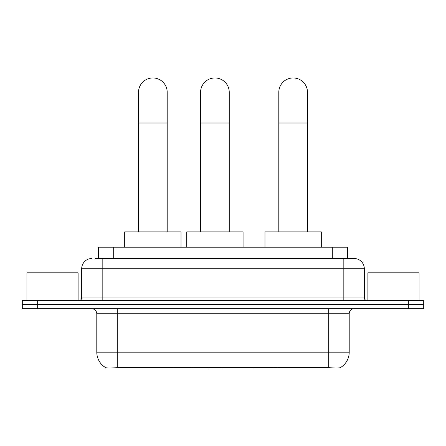 <?xml version="1.0" encoding="UTF-8"?>
<svg xmlns="http://www.w3.org/2000/svg" width="446" height="446" viewBox="0 0 446 446"><rect width="100%" height="100%" fill="white"/><g stroke="black" fill="none" stroke-linecap="round" stroke-linejoin="round"><path stroke-width="0.67" d="M192.683 367.543L192.683 368.045L105.752 368.045L105.752 367.682M98.337 258.479L98.337 247.218L347.663 247.218L347.663 258.479M340.248 367.682L340.248 368.045L253.317 368.045L253.317 367.543M96.793 352.173L117.276 352.173L117.276 313.778L96.793 313.778L96.793 352.173A17.918 17.918 0 0 0 105.652 367.632C106.979 368.151 110.853 368.151 117.276 367.632L328.724 367.632C335.141 368.151 339.016 368.151 340.348 367.632A17.918 17.918 0 0 0 349.207 352.173L349.207 313.778A5.118 5.118 0 0 1 354.325 308.654M37.659 300.465L423.7 300.465L423.7 304.562L22.3 304.562L22.3 308.654L37.659 308.654L37.659 304.562L22.3 304.562L22.3 300.465L37.659 300.465L37.659 304.562L423.7 304.562L423.7 308.654L37.659 308.654M95.751 258.479L350.484 258.479M95.516 258.479L102.173 258.479L102.173 268.721L81.69 268.721L81.69 297.906A2.559 2.559 0 0 1 79.132 300.465M91.932 258.479A10.241 10.241 0 0 0 81.69 268.721M354.068 258.479A10.241 10.241 0 0 1 364.31 268.721L343.827 268.721L343.827 258.479L353.912 258.479M364.31 268.721L364.31 297.906C364.46 299.461 365.313 300.314 366.868 300.465M423.7 300.465L423.7 304.562M78.106 300.465L78.106 272.818L26.911 272.818L26.911 300.465M419.089 300.465L419.089 272.818L367.894 272.818L367.894 300.465M138.522 231.859L138.522 92.289A14.333 14.333 0 0 1 152.855 77.955A14.333 14.333 0 0 1 167.194 92.289A14.333 14.333 0 0 0 152.855 77.955M167.194 231.859L167.194 92.289M181.015 247.218L181.015 231.859L124.696 231.859L124.696 247.218M278.806 231.859L278.806 92.289A14.333 14.333 0 0 1 293.145 77.955A14.333 14.333 0 0 1 307.478 92.289A14.333 14.333 0 0 0 293.145 77.955M307.478 231.859L307.478 92.289M321.304 247.218L321.304 231.859L264.985 231.859L264.985 247.218M200.577 231.859L200.577 92.289A14.333 14.333 0 0 1 214.911 77.955A14.333 14.333 0 0 1 229.244 92.289A14.333 14.333 0 0 0 214.911 77.955M229.244 231.859L229.244 92.289M221.556 367.543L221.054 368.045L208.767 368.045L208.265 367.543M243.07 247.218L243.07 231.859L186.751 231.859L186.751 247.218M277.819 367.543L277.819 368.045M326.422 368.045L326.422 367.543M168.181 367.543L168.181 368.045M119.578 368.045L119.578 367.543M113.697 258.479L113.697 247.218M332.303 258.479L332.303 247.218M172.992 367.543L172.992 368.045M273.008 367.543L273.008 368.045M253.629 367.543L253.629 368.045M192.371 367.543L192.371 368.045M328.724 308.654L328.724 313.778L117.276 313.778L117.276 308.654M349.207 313.778L328.724 313.778L328.724 352.173L349.207 352.173M328.724 367.632L328.724 352.173L117.276 352.173L117.276 367.632M408.341 308.654L408.341 300.465M102.173 300.465L102.173 297.906L364.31 297.906M81.69 297.906L102.173 297.906L102.173 268.721L343.827 268.721L343.827 300.465M138.522 123.007L167.194 123.007M278.806 123.007L307.478 123.007M200.577 123.007L229.244 123.007M96.793 313.778C96.492 310.667 94.786 308.961 91.675 308.654"/></g></svg>
